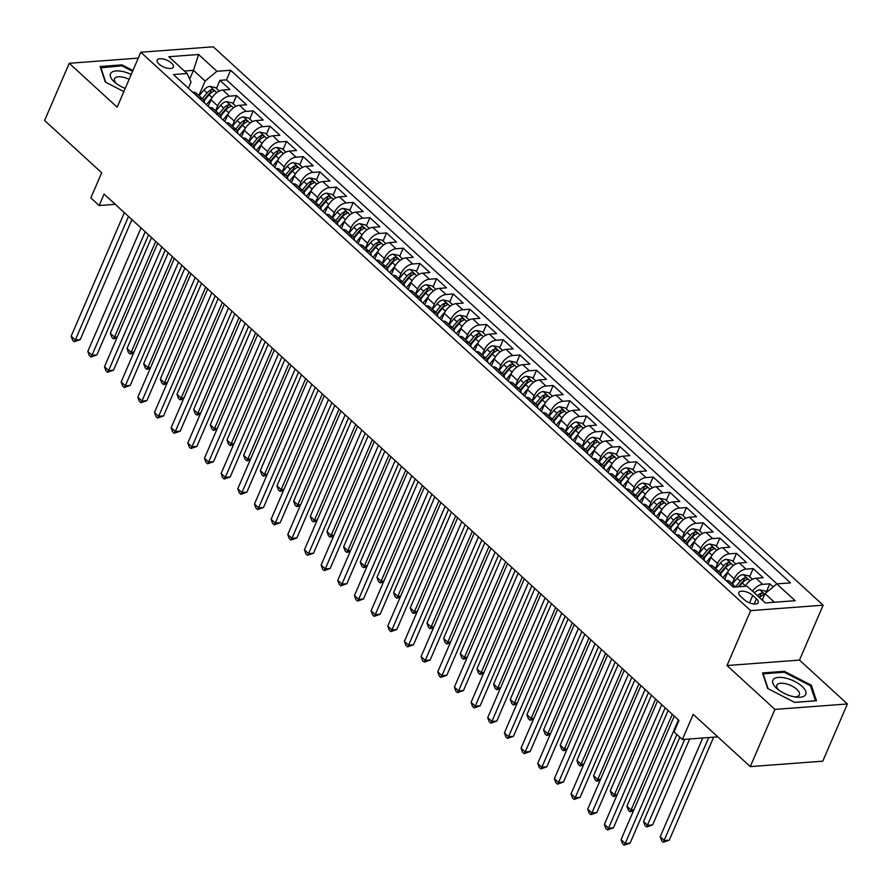 <?xml version="1.0" encoding="UTF-8"?>
<svg xmlns="http://www.w3.org/2000/svg" width="892" height="892" viewBox="0 0 892 892"><rect width="100%" height="100%" fill="white"/><g stroke="black" fill="none" stroke-linecap="round" stroke-linejoin="round"><path stroke-width="1.34" d="M159.021 64.068A8.809 3.758 23.3 0 0 167.417 68.216A8.809 3.758 23.3 0 0 173.382 67.09A8.809 3.758 23.3 0 0 171.554 63.131A8.809 3.758 23.3 0 0 163.158 58.995A8.809 3.758 23.3 0 0 157.193 60.121A8.809 3.758 23.3 0 0 159.021 64.068M823.149 605.189L213.266 46.808L140.791 52.238L750.663 610.619L823.149 605.189L799.488 660.102L727.013 665.532L774.925 709.396L847.4 703.966L799.488 660.102M847.4 703.966L822.77 761.177L750.284 766.607L693.218 714.347L682.38 739.524L717.804 736.859M138.26 58.114L69.23 63.287L44.6 120.487L101.677 172.747L90.828 197.912L99.168 205.539L115.269 204.335M774.925 709.396L750.284 766.607M773.174 586.903L769.807 583.825L766.306 591.953M745.088 586.278A11.016 6.3 -47.5 0 1 755.992 578.261L763.151 577.726L753.149 568.572L749.648 576.7M724.728 579.309L727.56 572.742A11.016 6.3 132.5 0 1 739.334 563.008L746.481 562.473L736.48 553.319L732.99 561.436M708.07 564.045L710.891 557.489A11.016 6.3 132.5 0 1 722.665 547.744L729.823 547.209L719.822 538.054L716.321 546.183M691.4 548.792L694.232 542.236A11.016 6.3 132.5 0 1 706.007 532.491L713.154 531.955L703.152 522.801L699.663 530.93M674.742 533.539L677.563 526.971A11.016 6.3 132.5 0 1 689.338 517.237L696.496 516.702L686.494 507.548L682.993 515.665M658.073 518.285L660.905 511.718A11.016 6.3 132.5 0 1 672.679 501.973L679.827 501.438L669.836 492.284L666.335 500.412M641.415 503.021L644.236 496.465A11.016 6.3 132.5 0 1 656.021 486.72L663.169 486.185L653.167 477.03L649.666 485.159M624.746 487.768L627.578 481.201A11.016 6.3 132.5 0 1 639.352 471.467L646.499 470.931L636.509 461.777L633.008 469.894M608.088 472.515L610.909 465.947A11.016 6.3 132.5 0 1 622.694 456.213L629.841 455.667L619.84 446.524L616.339 454.641M591.418 457.25L594.25 450.694A11.016 6.3 132.5 0 1 606.025 440.949L613.172 440.414L603.182 431.26L599.68 439.388M574.76 441.997L577.581 435.43A11.016 6.3 132.5 0 1 589.367 425.696L596.514 425.161L586.512 416.007L583.011 424.135M558.091 426.744L560.923 420.177A11.016 6.3 132.5 0 1 572.697 410.443L579.845 409.907L569.854 400.753L566.353 408.87M541.433 411.48L544.265 404.923A11.016 6.3 132.5 0 1 556.039 395.178L563.187 394.643L553.185 385.489L549.684 393.617M524.775 396.226L527.596 389.67A11.016 6.3 132.5 0 1 539.37 379.925L546.528 379.39L536.527 370.236L533.026 378.364M508.106 380.973L510.938 374.406A11.016 6.3 132.5 0 1 522.712 364.672L529.859 364.137L519.858 354.983L516.368 363.1M491.447 365.72L494.268 359.153A11.016 6.3 132.5 0 1 506.043 349.408L513.201 348.872L503.2 339.718L499.698 347.847M474.778 350.456L477.61 343.899A11.016 6.3 132.5 0 1 489.385 334.154L496.532 333.619L486.53 324.465L483.04 332.593M458.12 335.202L460.941 328.635A11.016 6.3 132.5 0 1 472.715 318.901L479.874 318.366L469.872 309.212L466.371 317.329M441.451 319.949L444.283 313.382A11.016 6.3 132.5 0 1 456.057 303.648L463.204 303.102L453.214 293.959L449.713 302.076M424.793 304.685L427.614 298.129A11.016 6.3 132.5 0 1 439.399 288.384L446.546 287.848L436.545 278.694L433.044 286.823M408.123 289.432L410.956 282.864A11.016 6.3 132.5 0 1 422.73 273.13L429.877 272.595L419.887 263.441L416.386 271.569M391.465 274.178L394.286 267.611A11.016 6.3 132.5 0 1 406.072 257.877L413.219 257.342L403.217 248.188L399.716 256.305M374.796 258.914L377.628 252.358A11.016 6.3 132.5 0 1 389.403 242.613L396.55 242.078L386.559 232.924L383.058 241.052M358.138 243.661L360.959 237.105A11.016 6.3 132.5 0 1 372.745 227.36L379.892 226.824L369.89 217.67L366.389 225.799M341.469 228.408L344.301 221.84A11.016 6.3 132.5 0 1 356.075 212.106L363.222 211.571L353.232 202.417L349.731 210.534M324.811 213.155L327.643 206.587A11.016 6.3 132.5 0 1 339.417 196.842L346.564 196.307L336.563 187.153L333.073 195.281M308.153 197.89L310.973 191.334A11.016 6.3 132.5 0 1 322.748 181.589L329.906 181.054L319.905 171.9L316.404 180.028M291.483 182.637L294.315 176.07A11.016 6.3 132.5 0 1 306.09 166.336L313.237 165.8L303.235 156.646L299.745 164.764M274.825 167.384L277.646 160.816A11.016 6.3 132.5 0 1 289.421 151.083L296.579 150.547L286.577 141.393L283.076 149.51M258.156 152.119L260.988 145.563A11.016 6.3 132.5 0 1 272.762 135.818L279.91 135.283L269.908 126.129L266.418 134.257M241.498 136.866L244.319 130.299A11.016 6.3 132.5 0 1 256.093 120.565L263.251 120.03L253.25 110.876L249.749 119.004M224.829 121.613L227.661 115.046A11.016 6.3 132.5 0 1 239.435 105.312L246.582 104.777L236.592 95.622L233.091 103.74M682.38 739.524L674.04 731.886L678.968 720.446L104.085 194.099L99.168 205.539M756.405 598.8L752.736 595.443A8.541 3.635 23.3 0 0 744.608 591.429A8.541 3.635 23.3 0 0 738.832 592.522A8.541 3.635 23.3 0 0 740.594 596.358L744.263 599.714A8.541 3.635 23.3 0 0 752.402 603.728A8.541 3.635 23.3 0 0 758.178 602.635A8.541 3.635 23.3 0 0 756.405 598.8L754.175 603.984M188.379 88.241L191.033 82.086L187.142 73.523L173.427 74.549L733.313 587.17L747.028 586.133L765.358 602.925L795.129 600.684L776.798 583.903L790.513 582.877L230.627 70.256L216.912 71.282L205.138 81.027L193.475 70.345L184.421 71.026M187.142 73.523L168.811 56.731L198.582 54.501L216.912 71.282M215.563 110.764L217.659 105.892A11.016 6.3 -47.5 0 1 229.434 96.158L236.592 95.622M208.17 106.349L210.991 99.793L217.659 105.892M232.221 126.017L234.328 121.145A11.016 6.3 -47.5 0 1 246.103 111.411L253.25 110.876M248.89 141.282L250.986 136.409A11.016 6.3 -47.5 0 1 262.761 126.664L269.908 126.129M265.548 156.535L267.645 151.662A11.016 6.3 -47.5 0 1 279.43 141.928L286.577 141.393M282.218 171.788L284.314 166.915A11.016 6.3 -47.5 0 1 296.088 157.182L303.235 156.646M298.876 187.052L300.972 182.18A11.016 6.3 -47.5 0 1 312.757 172.435L319.905 171.9M315.545 202.306L317.641 197.433A11.016 6.3 -47.5 0 1 329.416 187.688L336.563 187.153M332.203 217.559L334.299 212.686A11.016 6.3 -47.5 0 1 346.085 202.952L353.232 202.417M348.872 232.823L350.969 227.951A11.016 6.3 -47.5 0 1 362.743 218.205L369.89 217.67M365.53 248.076L367.627 243.204A11.016 6.3 -47.5 0 1 379.401 233.459L386.559 232.924M382.189 263.33L384.296 258.457A11.016 6.3 -47.5 0 1 396.07 248.723L403.217 248.188M398.858 278.583L400.954 273.71A11.016 6.3 -47.5 0 1 412.728 263.976L419.887 263.441M415.516 293.847L417.623 288.975A11.016 6.3 -47.5 0 1 429.398 279.229L436.545 278.694M432.185 309.1L434.281 304.228A11.016 6.3 -47.5 0 1 446.056 294.494L453.214 293.959M448.843 324.353L450.951 319.481A11.016 6.3 -47.5 0 1 462.725 309.747L469.872 309.212M465.512 339.618L467.609 334.745A11.016 6.3 -47.5 0 1 479.383 325L486.53 324.465M482.171 354.871L484.267 349.998A11.016 6.3 -47.5 0 1 496.052 340.253L503.2 339.718M498.84 370.124L500.936 365.252A11.016 6.3 -47.5 0 1 512.71 355.518L519.858 354.983M515.498 385.389L517.594 380.516A11.016 6.3 -47.5 0 1 529.38 370.771L536.527 370.236M532.167 400.642L534.263 395.769A11.016 6.3 -47.5 0 1 546.038 386.024L553.185 385.489M548.825 415.895L550.922 411.022A11.016 6.3 -47.5 0 1 562.707 401.288L569.854 400.753M565.495 431.148L567.591 426.276A11.016 6.3 -47.5 0 1 579.365 416.542L586.512 416.007M582.153 446.413L584.249 441.54A11.016 6.3 -47.5 0 1 596.023 431.795L603.182 431.26M598.811 461.666L600.918 456.793A11.016 6.3 -47.5 0 1 612.692 447.059L619.84 446.524M615.48 476.919L617.576 472.046A11.016 6.3 -47.5 0 1 629.351 462.312L636.509 461.777M632.138 492.183L634.245 487.311A11.016 6.3 -47.5 0 1 646.02 477.566L653.167 477.03M648.807 507.437L650.904 502.564A11.016 6.3 -47.5 0 1 662.678 492.819L669.836 492.284M665.465 522.69L667.573 517.817A11.016 6.3 -47.5 0 1 679.347 508.083L686.494 507.548M682.135 537.954L684.231 533.082A11.016 6.3 -47.5 0 1 696.005 523.336L703.152 522.801M698.793 553.207L700.889 548.335A11.016 6.3 -47.5 0 1 712.675 538.59L719.822 538.054M715.462 568.46L717.558 563.588A11.016 6.3 -47.5 0 1 729.333 553.854L736.48 553.319M732.12 583.714L734.216 578.841A11.016 6.3 -47.5 0 1 746.002 569.107L753.149 568.572M752.536 591.184A11.016 6.3 -47.5 0 1 762.66 584.36L769.807 583.825M776.977 583.892L226.49 79.867L219.923 80.358L216.421 88.486M210.991 99.793A11.016 6.3 132.5 0 1 222.777 90.047L229.924 89.512L219.923 80.358M726.032 580.502L726.222 580.491A11.016 6.3 -47.5 0 1 729.723 581.517L735.688 586.992M732.7 586.613L732.889 586.59A11.016 6.3 -47.5 0 1 735.454 587.003M716.042 571.348L716.22 571.337A11.016 6.3 -47.5 0 1 719.721 572.363A11.016 6.3 -47.5 0 1 721.048 575.942M719.721 572.363L713.054 566.264A11.016 6.3 132.5 0 0 709.553 565.238L709.374 565.249M699.373 556.095L699.562 556.084A11.016 6.3 -47.5 0 1 703.052 557.11A11.016 6.3 -47.5 0 1 704.39 560.689M703.052 557.11L696.396 551.011A11.016 6.3 132.5 0 0 692.894 549.974L692.716 549.996M682.714 540.842L682.893 540.82A11.016 6.3 -47.5 0 1 686.394 541.857A11.016 6.3 -47.5 0 1 687.721 545.425M686.394 541.857L679.726 535.746A11.016 6.3 132.5 0 0 676.236 534.721L676.047 534.732M666.045 525.578L666.235 525.566A11.016 6.3 -47.5 0 1 669.736 526.592A11.016 6.3 -47.5 0 1 671.063 530.171M669.736 526.592L663.068 520.493A11.016 6.3 132.5 0 0 659.567 519.467L659.389 519.478M649.387 510.324L649.566 510.313A11.016 6.3 -47.5 0 1 653.067 511.339A11.016 6.3 -47.5 0 1 654.394 514.918M653.067 511.339L646.399 505.24A11.016 6.3 132.5 0 0 642.909 504.203L642.719 504.225M632.718 495.071L632.907 495.06A11.016 6.3 -47.5 0 1 636.409 496.086A11.016 6.3 -47.5 0 1 637.735 499.654M636.409 496.086L629.741 489.976A11.016 6.3 132.5 0 0 626.24 488.95L626.061 488.961M616.06 479.807L616.249 479.796A11.016 6.3 -47.5 0 1 619.739 480.821A11.016 6.3 -47.5 0 1 621.077 484.401M619.739 480.821L613.072 474.722A11.016 6.3 132.5 0 0 609.582 473.697L609.392 473.708M599.402 464.554L599.58 464.542A11.016 6.3 -47.5 0 1 603.081 465.568A11.016 6.3 -47.5 0 1 604.408 469.147M603.081 465.568L596.413 459.469A11.016 6.3 132.5 0 0 592.912 458.443L592.734 458.455M582.732 449.3L582.922 449.289A11.016 6.3 -47.5 0 1 586.412 450.315A11.016 6.3 -47.5 0 1 587.75 453.883M586.412 450.315L579.744 444.205A11.016 6.3 132.5 0 0 576.254 443.179L576.065 443.201M566.074 434.047L566.253 434.025A11.016 6.3 -47.5 0 1 569.754 435.051A11.016 6.3 -47.5 0 1 571.081 438.63M569.754 435.051L563.086 428.952A11.016 6.3 132.5 0 0 559.585 427.926L559.407 427.937M549.405 418.783L549.595 418.772A11.016 6.3 -47.5 0 1 553.085 419.798A11.016 6.3 -47.5 0 1 554.423 423.377M553.085 419.798L546.428 413.698A11.016 6.3 132.5 0 0 542.927 412.673L542.737 412.684M532.747 403.53L532.925 403.518A11.016 6.3 -47.5 0 1 536.427 404.544A11.016 6.3 -47.5 0 1 537.753 408.123M536.427 404.544L529.759 398.445A11.016 6.3 132.5 0 0 526.258 397.408L526.079 397.431M516.078 388.276L516.267 388.254A11.016 6.3 -47.5 0 1 519.757 389.291A11.016 6.3 -47.5 0 1 521.095 392.859M519.757 389.291L513.101 383.181A11.016 6.3 132.5 0 0 509.6 382.155L509.41 382.166M499.42 373.012L499.598 373.001A11.016 6.3 -47.5 0 1 503.099 374.027A11.016 6.3 -47.5 0 1 504.426 377.606M503.099 374.027L496.431 367.928A11.016 6.3 132.5 0 0 492.942 366.902L492.752 366.913M482.75 357.759L482.94 357.748A11.016 6.3 -47.5 0 1 486.43 358.774A11.016 6.3 -47.5 0 1 487.768 362.353M486.43 358.774L479.773 352.675A11.016 6.3 132.5 0 0 476.272 351.638L476.094 351.66M466.092 342.506L466.271 342.495A11.016 6.3 -47.5 0 1 469.772 343.52A11.016 6.3 -47.5 0 1 471.099 347.088M469.772 343.52L463.104 337.41A11.016 6.3 132.5 0 0 459.614 336.384L459.425 336.395M449.423 327.241L449.613 327.23A11.016 6.3 -47.5 0 1 453.114 328.256A11.016 6.3 -47.5 0 1 454.441 331.835M453.114 328.256L446.446 322.157A11.016 6.3 132.5 0 0 442.945 321.131L442.767 321.142M432.765 311.988L432.943 311.977A11.016 6.3 -47.5 0 1 436.444 313.003A11.016 6.3 -47.5 0 1 437.782 316.582M436.444 313.003L429.777 306.904A11.016 6.3 132.5 0 0 426.287 305.878L426.097 305.889M416.107 296.735L416.285 296.724A11.016 6.3 -47.5 0 1 419.786 297.75A11.016 6.3 -47.5 0 1 421.113 301.318M419.786 297.75L413.119 291.639A11.016 6.3 132.5 0 0 409.618 290.614L409.439 290.636M399.438 281.482L399.627 281.459A11.016 6.3 -47.5 0 1 403.117 282.485A11.016 6.3 -47.5 0 1 404.455 286.064M403.117 282.485L396.449 276.386A11.016 6.3 132.5 0 0 392.959 275.36L392.77 275.372M382.779 266.217L382.958 266.206A11.016 6.3 -47.5 0 1 386.459 267.232A11.016 6.3 -47.5 0 1 387.786 270.811M386.459 267.232L379.791 261.133A11.016 6.3 132.5 0 0 376.29 260.107L376.112 260.118M366.11 250.964L366.3 250.953A11.016 6.3 -47.5 0 1 369.79 251.979A11.016 6.3 -47.5 0 1 371.128 255.558M369.79 251.979L363.122 245.88A11.016 6.3 132.5 0 0 359.632 244.843L359.443 244.865M349.452 235.711L349.631 235.689A11.016 6.3 -47.5 0 1 353.132 236.726A11.016 6.3 -47.5 0 1 354.458 240.294M353.132 236.726L346.464 230.615A11.016 6.3 132.5 0 0 342.963 229.59L342.784 229.601M332.783 220.447L332.972 220.435A11.016 6.3 -47.5 0 1 336.462 221.461A11.016 6.3 -47.5 0 1 337.8 225.04M336.462 221.461L329.806 215.362A11.016 6.3 132.5 0 0 326.305 214.336L326.115 214.348M316.125 205.193L316.303 205.182A11.016 6.3 -47.5 0 1 319.804 206.208A11.016 6.3 -47.5 0 1 321.131 209.787M319.804 206.208L313.137 200.109A11.016 6.3 132.5 0 0 309.635 199.072L309.457 199.094M299.456 189.94L299.645 189.929A11.016 6.3 -47.5 0 1 303.135 190.955A11.016 6.3 -47.5 0 1 304.473 194.523M303.135 190.955L296.478 184.845A11.016 6.3 132.5 0 0 292.977 183.819L292.799 183.83M282.797 174.676L282.976 174.665A11.016 6.3 -47.5 0 1 286.477 175.691A11.016 6.3 -47.5 0 1 287.804 179.27M286.477 175.691L279.809 169.591A11.016 6.3 132.5 0 0 276.319 168.566L276.13 168.577M266.128 159.423L266.318 159.412A11.016 6.3 -47.5 0 1 269.819 160.437A11.016 6.3 -47.5 0 1 271.146 164.016M269.819 160.437L263.151 154.338A11.016 6.3 132.5 0 0 259.65 153.312L259.472 153.324M249.47 144.169L249.649 144.158A11.016 6.3 -47.5 0 1 253.15 145.184A11.016 6.3 -47.5 0 1 254.476 148.752M253.15 145.184L246.482 139.074A11.016 6.3 132.5 0 0 242.992 138.048L242.802 138.07M232.801 128.916L232.99 128.894A11.016 6.3 -47.5 0 1 236.492 129.92A11.016 6.3 -47.5 0 1 237.818 133.499M236.492 129.92L229.824 123.821A11.016 6.3 132.5 0 0 226.323 122.795L226.144 122.806M216.143 113.652L216.321 113.641A11.016 6.3 -47.5 0 1 219.822 114.667A11.016 6.3 -47.5 0 1 221.16 118.246M219.822 114.667L213.155 108.568A11.016 6.3 132.5 0 0 209.665 107.542L209.475 107.553M199.485 98.399L199.663 98.388A11.016 6.3 -47.5 0 1 203.164 99.413A11.016 6.3 -47.5 0 1 204.491 102.993M203.164 99.413L196.496 93.314A11.016 6.3 132.5 0 0 192.995 92.277L192.817 92.3M774.412 602.245L765.024 593.648L776.798 583.903M762.247 600.082L765.024 593.648M727.013 665.532L750.663 610.619M69.23 63.287L117.142 107.151L140.791 52.238M189.684 79.132L193.475 70.345L198.582 54.501M198.894 95.511L205.138 81.027M226.49 79.867L230.627 70.256M811.33 685.212L784.336 671.308L762.504 672.947L767.678 688.49L794.672 702.394L816.492 700.755L811.33 685.212L810.739 686.584M132.919 70.501L121.97 64.86L100.138 66.499L105.312 82.042L123.843 91.586M783.912 672.278L784.336 671.308M121.557 65.83L121.97 64.86M678.411 719.944L625.214 843.475L621.044 839.662L674.252 716.12M676.883 734.495L630.109 843.107L625.214 843.475L624.144 845.192L622.482 843.676L621.044 839.662M630.109 843.107L624.144 845.192M766.674 592.277L765.347 591.062L759.761 589.835A7.303 4.17 132.5 0 0 754.364 592.857M702.74 737.996L660.225 836.729L664.384 840.543L669.279 840.175L713.645 737.171M759.527 597.595A7.303 4.17 -47.5 0 1 763.34 594.953C764.344 593.86 763.675 593.247 761.333 593.124A7.303 4.17 132.5 0 0 757.531 595.756M763.34 594.953L763.942 594.485M759.047 597.149A3.713 2.13 -47.5 0 1 759.917 596.413L761.333 593.124M669.279 840.175L663.325 842.26L708.75 737.539M663.325 842.26L661.663 840.732L660.225 836.729M776.575 688.267A17.896 7.627 23.3 0 0 777.333 688.936A17.896 7.627 23.3 0 0 796.344 697.12A17.896 7.627 23.3 0 0 802.031 686.349A17.896 7.627 23.3 0 0 778.471 677.396A17.896 7.627 23.3 0 0 776.575 688.267M794.438 696.83A12.254 5.229 23.3 0 0 799.388 694.868A12.254 5.229 23.3 0 0 796.857 689.36A12.254 5.229 23.3 0 0 785.172 683.606A12.254 5.229 23.3 0 0 776.876 685.168A12.254 5.229 23.3 0 0 778.861 690.129M768.09 688.702L763.151 673.839L784.291 672.256L810.449 685.725L815.455 700.778L794.582 702.35M131.236 74.426A17.896 7.627 23.3 0 0 123.921 71.795A17.896 7.627 23.3 0 0 111.009 72.954A17.896 7.627 23.3 0 0 114.979 82.488A17.896 7.627 23.3 0 0 125.215 88.397M129.106 79.355A12.254 5.229 23.3 0 0 123.709 77.359A12.254 5.229 23.3 0 0 114.522 78.719A12.254 5.229 23.3 0 0 116.495 83.681M100.584 67.848L121.936 65.807L132.585 71.293M105.724 82.254L100.785 67.391M661.752 704.68L608.545 828.222L604.386 824.409L657.582 700.867M665.153 707.791L613.44 827.854L608.545 828.222L607.485 829.939L605.824 828.412L604.386 824.409M613.44 827.854L607.485 829.939M645.083 689.427L591.887 812.969L587.716 809.144L640.924 685.613M648.484 692.538L596.781 812.601L591.887 812.969L590.827 814.686L589.155 813.158L587.716 809.144M596.781 812.601L590.827 814.686M628.425 674.174L575.217 797.704L571.058 793.891L624.255 670.36M631.826 677.284L580.112 797.337L575.217 797.704L574.158 799.433L572.497 797.905L571.058 793.891M580.112 797.337L574.158 799.433M611.756 658.909L558.559 782.451L554.389 778.638L607.597 655.096M615.157 662.02L563.454 782.083L558.559 782.451L557.5 784.168L555.827 782.641L554.389 778.638M563.454 782.083L557.5 784.168M752.48 579.287L748.678 575.808L743.092 574.582A7.303 4.17 132.5 0 0 737.115 578.261L732.377 583.948M679.849 737.205L643.556 821.476L647.726 825.29L652.621 824.922L689.639 738.977M739.167 586.724L742.289 582.989A7.303 4.17 -47.5 0 1 746.671 579.7C747.674 578.607 747.005 577.994 744.675 577.871A7.303 4.17 132.5 0 0 740.282 581.16L735.543 586.847M738.253 586.791L741.988 582.32A3.713 2.13 -47.5 0 1 743.259 581.16L744.675 577.871M746.671 579.7L747.273 579.231M652.621 824.922L646.667 827.007L684.733 739.345M646.667 827.007L644.994 825.479L643.556 821.476M735.811 564.034L732.02 560.555L726.434 559.317A7.303 4.17 132.5 0 0 720.457 562.997L715.707 568.695M728.363 571.136L722.921 577.659M725.274 578.049L724.438 579.042M720.647 573.69L725.62 567.736A7.303 4.17 -47.5 0 1 730.013 564.446C731.016 563.343 730.347 562.74 728.006 562.618A7.303 4.17 132.5 0 0 723.624 565.896L718.874 571.594M720.312 573.065L725.319 567.067A3.713 2.13 -47.5 0 1 726.59 565.907L728.006 562.618M730.013 564.446L730.615 563.978M668.108 710.511L626.898 806.212L631.057 810.025L672.278 714.325M633.443 810.884L629.997 811.753L628.336 810.226L626.898 806.212M629.997 811.753L631.057 810.025L633.9 809.813M719.153 548.77L715.351 545.302L709.764 544.064A7.303 4.17 132.5 0 0 703.788 547.744L699.049 553.43M711.704 555.883L706.263 562.395M708.605 562.796L707.78 563.789M703.989 558.437L708.962 552.471A7.303 4.17 -47.5 0 1 713.344 549.182C714.347 548.089 713.678 547.476 711.348 547.353A7.303 4.17 132.5 0 0 706.955 550.643L702.216 556.329M703.654 557.812L708.661 551.813A3.713 2.13 -47.5 0 1 709.932 550.654L711.348 547.353M713.344 549.182L713.957 548.714M651.45 695.247L610.228 790.959L614.398 794.772L655.62 699.06M616.773 795.631L613.339 796.489L611.667 794.962L610.228 790.959M613.339 796.489L614.398 794.772L617.231 794.56M702.483 533.516L698.692 530.038L693.106 528.811A7.303 4.17 132.5 0 0 687.13 532.491L682.38 538.177M695.035 540.63L689.594 547.142M691.947 547.532L691.11 548.535M687.319 543.183L692.292 537.218A7.303 4.17 -47.5 0 1 696.685 533.929C697.689 532.836 697.02 532.223 694.678 532.1A7.303 4.17 132.5 0 0 690.297 535.39L685.547 541.076M686.985 542.559L691.991 536.549A3.713 2.13 -47.5 0 1 693.262 535.39L694.678 532.1M696.685 533.929L697.288 533.461M634.792 679.994L593.57 775.706L597.729 779.519L638.951 683.807M600.115 780.366L596.67 781.236L595.009 779.708L593.57 775.706M596.67 781.236L597.729 779.519L600.572 779.307M595.098 643.656L541.89 767.198L537.731 763.385L590.928 639.843M598.499 646.767L546.796 766.83L541.89 767.198L540.831 768.915L539.169 767.388L537.731 763.385M546.796 766.83L540.831 768.915M685.825 518.263L682.023 514.784L676.448 513.558A7.303 4.17 132.5 0 0 670.461 517.237L665.722 522.924M678.377 525.366L672.936 531.888M675.277 532.279L674.452 533.271M670.661 527.919L675.634 521.965A7.303 4.17 -47.5 0 1 680.016 518.676C681.02 517.572 680.362 516.97 678.02 516.847A7.303 4.17 132.5 0 0 673.627 520.125L668.889 525.823M670.327 527.295L675.333 521.296A3.713 2.13 -47.5 0 1 676.604 520.136L678.02 516.847M680.016 518.676L680.629 518.207M618.123 664.741L576.901 760.441L581.071 764.254L622.293 668.554M583.446 765.113L580.012 765.983L578.339 764.455L576.901 760.441M580.012 765.983L581.071 764.254L583.914 764.043M578.44 628.403L525.232 751.934L521.062 748.12L574.27 624.59M581.829 631.514L530.127 751.566L525.232 751.934L524.173 753.662L522.5 752.134L521.062 748.12M530.127 751.566L524.173 753.662M669.156 502.999L665.365 499.531L659.779 498.293A7.303 4.17 132.5 0 0 653.803 501.973L649.053 507.671M661.708 510.113L656.278 516.635M658.619 517.025L657.783 518.018M653.992 512.666L658.965 506.701A7.303 4.17 -47.5 0 1 663.358 503.423C664.362 502.319 663.693 501.705 661.351 501.583A7.303 4.17 132.5 0 0 656.969 504.872L652.219 510.57M653.658 512.041L658.664 506.043A3.713 2.13 -47.5 0 1 659.935 504.883L661.351 501.583M663.358 503.423L663.96 502.954M601.464 649.476L560.243 745.188L564.413 749.001L605.623 653.29M566.788 749.86L563.343 750.718L561.681 749.202L560.243 745.188M563.343 750.718L564.413 749.001L567.245 748.789M561.77 613.139L508.563 736.681L504.404 732.867L557.6 609.325M565.171 616.261L513.469 736.313L508.563 736.681L507.503 738.398L505.842 736.881L504.404 732.867M513.469 736.313L507.503 738.398M652.498 487.746L648.696 484.267L643.121 483.04A7.303 4.17 132.5 0 0 637.144 486.72L632.395 492.406M645.05 494.859L639.609 501.371M641.95 501.761L641.125 502.765M637.334 497.413L642.307 491.447A7.303 4.17 -47.5 0 1 646.689 488.158C647.692 487.065 647.034 486.452 644.693 486.33A7.303 4.17 132.5 0 0 640.3 489.619L635.561 495.305M636.999 496.788L642.006 490.778A3.713 2.13 -47.5 0 1 643.277 489.619L644.693 486.33M646.689 488.158L647.302 487.69M584.795 634.223L543.574 729.935L547.744 733.748L588.965 638.036M550.119 734.607L546.684 735.465L545.012 733.938L543.574 729.935M546.684 735.465L547.744 733.748L550.587 733.536M545.112 597.885L491.905 721.427L487.734 717.614L540.942 594.072M548.502 600.996L496.799 721.059L491.905 721.427L490.845 723.144L489.173 721.617L487.734 717.614M496.799 721.059L490.845 723.144M635.84 472.492L632.038 469.014L626.452 467.787A7.303 4.17 132.5 0 0 620.475 471.467L615.725 477.153M628.381 479.595L622.951 486.118M625.292 486.508L624.467 487.5M620.665 482.148L625.638 476.194A7.303 4.17 -47.5 0 1 630.031 472.905C631.034 471.812 630.365 471.199 628.024 471.076A7.303 4.17 132.5 0 0 623.642 474.366L618.892 480.052M620.341 481.524L625.337 475.525A3.713 2.13 -47.5 0 1 626.608 474.366L628.024 471.076M630.031 472.905L630.633 472.437M568.137 618.97L526.916 714.67L531.086 718.495L572.296 622.783M533.461 719.342L530.015 720.212L528.354 718.684L526.916 714.67M530.015 720.212L531.086 718.495L533.918 718.272M528.443 582.632L475.246 706.163L471.076 702.35L524.284 578.819M531.844 585.743L480.141 705.806L475.246 706.163L474.176 707.891L472.515 706.364L471.076 702.35M480.141 705.806L474.176 707.891M619.171 457.228L615.38 453.76L609.793 452.523A7.303 4.17 132.5 0 0 603.817 456.202L599.067 461.9M611.722 464.342L606.281 470.865M608.623 471.255L607.798 472.247M604.007 466.895L608.98 460.93A7.303 4.17 -47.5 0 1 613.361 457.652C614.365 456.548 613.707 455.946 611.366 455.812A7.303 4.17 132.5 0 0 606.984 459.101L602.234 464.799M603.672 466.271L608.678 460.272A3.713 2.13 -47.5 0 1 609.95 459.112L611.366 455.812M613.361 457.652L613.975 457.183M551.468 603.717L510.257 699.417L514.416 703.231L555.638 607.53M516.791 704.089L513.357 704.959L511.685 703.431L510.257 699.417M513.357 704.959L514.416 703.231L517.26 703.019M511.785 567.379L458.577 690.91L454.407 687.096L507.615 563.554M515.186 570.49L463.472 690.542L458.577 690.91L457.518 692.627L455.845 691.11L454.407 687.096M463.472 690.542L457.518 692.627M602.513 441.975L598.71 438.496L593.124 437.27A7.303 4.17 132.5 0 0 587.148 440.949L582.398 446.636M595.053 449.089L589.623 455.6M591.965 456.002L591.14 456.994M587.337 451.642L592.31 445.677A7.303 4.17 -47.5 0 1 596.703 442.387C597.707 441.295 597.038 440.681 594.708 440.559A7.303 4.17 132.5 0 0 590.314 443.848L585.565 449.535M587.014 451.017L592.02 445.019A3.713 2.13 -47.5 0 1 593.28 443.848L594.708 440.559M596.703 442.387L597.306 441.919M534.81 588.452L493.588 684.164L497.758 687.977L538.969 592.266M500.133 688.836L496.688 689.694L495.027 688.167L493.588 684.164M496.688 689.694L497.758 687.977L500.59 687.765M495.116 552.115L441.919 675.657L437.749 671.843L490.957 548.301M498.517 555.225L446.814 675.289L441.919 675.657L440.849 677.374L439.187 675.846L437.749 671.843M446.814 675.289L440.849 677.374M585.843 426.722L582.052 423.243L576.466 422.016A7.303 4.17 132.5 0 0 570.49 425.696L565.74 431.382M578.395 433.824L572.954 440.347M575.307 440.737L574.47 441.73M570.679 436.389L575.652 430.423A7.303 4.17 -47.5 0 1 580.034 427.134C581.049 426.042 580.38 425.428 578.038 425.306A7.303 4.17 132.5 0 0 573.656 428.595L568.906 434.281M570.345 435.753L575.351 429.754A3.713 2.13 -47.5 0 1 576.622 428.595L578.038 425.306M580.034 427.134L580.647 426.666M518.14 573.199L476.93 668.911L481.089 672.724L522.311 577.013M483.475 673.572L480.03 674.441L478.368 672.914L476.93 668.911M480.03 674.441L481.089 672.724L483.932 672.512M478.458 536.861L425.25 660.403L421.091 656.579L474.288 533.048M481.858 539.972L430.145 660.035L425.25 660.403L424.191 662.12L422.518 660.593L421.091 656.579M430.145 660.035L424.191 662.12M569.185 411.468L565.383 407.99L559.797 406.752A7.303 4.17 132.5 0 0 553.821 410.432L549.082 416.129M561.726 418.571L556.296 425.094M558.637 425.484L557.812 426.476M554.021 421.124L558.983 415.17A7.303 4.17 -47.5 0 1 563.376 411.881C564.38 410.777 563.711 410.175 561.38 410.052A7.303 4.17 132.5 0 0 556.987 413.33L552.237 419.028M553.687 420.5L558.693 414.501A3.713 2.13 -47.5 0 1 559.953 413.342L561.38 410.052M563.376 411.881L563.978 411.413M501.482 557.946L460.261 653.646L464.431 657.46L505.641 561.759M466.806 658.318L463.372 659.188L461.699 657.66L460.261 653.646M463.372 659.188L464.431 657.46L467.263 657.248M461.788 521.608L408.592 645.139L404.422 641.326L457.629 517.795M465.189 524.719L413.487 644.771L408.592 645.139L407.521 646.867L405.86 645.34L404.422 641.326M413.487 644.771L407.521 646.867M552.516 396.204L548.725 392.736L543.139 391.499A7.303 4.17 132.5 0 0 537.162 395.178L532.413 400.865M545.068 403.318L539.627 409.829M541.979 410.231L541.143 411.223M537.352 405.871L542.325 399.906A7.303 4.17 -47.5 0 1 546.718 396.617C547.721 395.524 547.052 394.911 544.711 394.788A7.303 4.17 132.5 0 0 540.329 398.077L535.579 403.764M537.017 405.247L542.024 399.248A3.713 2.13 -47.5 0 1 543.295 398.088L544.711 394.788M546.718 396.617L547.32 396.16M484.813 542.682L443.603 638.393L447.762 642.207L488.983 546.495M450.148 643.065L446.702 643.924L445.041 642.396L443.603 638.393M446.702 643.924L447.762 642.207L450.605 641.995M445.13 506.344L391.923 629.886L387.764 626.072L440.96 502.53M448.531 509.455L396.817 629.518L391.923 629.886L390.863 631.603L389.202 630.075L387.764 626.072M396.817 629.518L390.863 631.603M535.858 380.951L532.056 377.472L526.47 376.246A7.303 4.17 132.5 0 0 520.493 379.925L515.754 385.612M528.399 388.065L522.968 394.576M525.31 394.966L524.485 395.97M520.694 390.618L525.667 384.653A7.303 4.17 -47.5 0 1 530.049 381.363C531.052 380.271 530.383 379.657 528.053 379.535A7.303 4.17 132.5 0 0 523.66 382.824L518.921 388.511M520.359 389.994L525.366 383.984A3.713 2.13 -47.5 0 1 526.637 382.824L528.053 379.535M530.049 381.363L530.651 380.895M468.155 527.428L426.933 623.14L431.104 626.953L472.325 531.242M433.479 627.801L430.044 628.67L428.372 627.143L426.933 623.14M430.044 628.67L431.104 626.953L433.936 626.741M428.461 491.091L375.264 614.633L371.094 610.819L424.302 487.277M431.862 494.201L380.159 614.265L375.264 614.633L374.205 616.35L372.533 614.822L371.094 610.819M380.159 614.265L374.205 616.35M519.189 365.698L515.398 362.219L509.811 360.992A7.303 4.17 132.5 0 0 503.835 364.672L499.085 370.358M511.74 372.8L506.299 379.323M508.652 379.713L507.816 380.706M504.025 375.354L508.998 369.399A7.303 4.17 -47.5 0 1 513.391 366.11C514.394 365.006 513.725 364.404 511.384 364.282A7.303 4.17 132.5 0 0 507.002 367.56L502.252 373.257M503.69 374.729L508.696 368.731A3.713 2.13 -47.5 0 1 509.968 367.571L511.384 364.282M513.391 366.11L513.993 365.642M451.486 512.175L410.275 607.876L414.434 611.689L455.656 515.989M416.82 612.548L413.375 613.417L411.714 611.89L410.275 607.876M413.375 613.417L414.434 611.689L417.278 611.477M411.803 475.837L358.595 599.368L354.436 595.555L407.633 472.024M415.204 478.948L363.501 599L358.595 599.368L357.536 601.096L355.875 599.569L354.436 595.555M363.501 599L357.536 601.096M502.53 350.433L498.728 346.966L493.153 345.728A7.303 4.17 132.5 0 0 487.166 349.408L482.427 355.105M495.082 357.547L489.641 364.07M491.983 364.46L491.157 365.452M487.367 360.1L492.339 354.135A7.303 4.17 -47.5 0 1 496.721 350.857C497.725 349.753 497.056 349.14 494.726 349.017A7.303 4.17 132.5 0 0 490.332 352.307L485.594 358.004M487.032 359.476L492.038 353.477A3.713 2.13 -47.5 0 1 493.309 352.318L494.726 349.017M496.721 350.857L497.335 350.389M434.828 496.911L393.606 592.622L397.776 596.436L438.998 500.724M400.151 597.294L396.717 598.153L395.045 596.637L393.606 592.622M396.717 598.153L397.776 596.436L400.608 596.224M395.145 460.573L341.937 584.115L337.767 580.302L390.975 456.76M398.534 463.695L346.832 583.747L341.937 584.115L340.878 585.832L339.205 584.316L337.767 580.302M346.832 583.747L340.878 585.832M485.861 335.18L482.07 331.701L476.484 330.475A7.303 4.17 132.5 0 0 470.508 334.154L465.758 339.841M478.413 342.294L472.983 348.805M475.325 349.196L474.488 350.199M470.697 344.847L475.67 338.882A7.303 4.17 -47.5 0 1 480.063 335.593C481.067 334.5 480.398 333.887 478.056 333.764A7.303 4.17 132.5 0 0 473.674 337.053L468.924 342.74M470.363 344.223L475.369 338.213A3.713 2.13 -47.5 0 1 476.64 337.053L478.056 333.764M480.063 335.593L480.665 335.124M418.17 481.658L376.948 577.369L381.107 581.183L422.329 485.471M383.493 582.041L380.048 582.9L378.386 581.372L376.948 577.369M380.048 582.9L381.107 581.183L383.95 580.971M378.476 445.32L325.268 568.862L321.109 565.049L374.305 441.507M381.876 448.431L330.174 568.494L325.268 568.862L324.209 570.579L322.547 569.051L321.109 565.049M330.174 568.494L324.209 570.579M469.203 319.927L465.401 316.448L459.826 315.222A7.303 4.17 132.5 0 0 453.838 318.901L449.1 324.588M461.755 327.029L456.314 333.552M458.655 333.942L457.83 334.935M454.039 329.583L459.012 323.629A7.303 4.17 -47.5 0 1 463.394 320.339C464.397 319.247 463.74 318.634 461.398 318.511A7.303 4.17 132.5 0 0 457.005 321.8L452.266 327.487M453.705 328.958L458.711 322.96A3.713 2.13 -47.5 0 1 459.982 321.8L461.398 318.511M463.394 320.339L464.007 319.871M401.5 466.404L360.279 562.105L364.449 565.929L405.67 470.218M366.824 566.777L363.39 567.647L361.717 566.119L360.279 562.105M363.39 567.647L364.449 565.929L367.292 565.706M361.817 430.067L308.61 553.597L304.44 549.784L357.647 426.253M365.207 433.178L313.505 553.241L308.61 553.597L307.55 555.326L305.878 553.798L304.44 549.784M313.505 553.241L307.55 555.326M452.534 304.663L448.743 301.195L443.157 299.957A7.303 4.17 132.5 0 0 437.18 303.637L432.43 309.334M445.086 311.776L439.656 318.299M441.997 318.689L441.161 319.682M437.37 314.33L442.343 308.364A7.303 4.17 -47.5 0 1 446.736 305.086C447.739 303.982 447.07 303.38 444.729 303.247A7.303 4.17 132.5 0 0 440.347 306.536L435.597 312.233M437.035 313.705L442.042 307.707A3.713 2.13 -47.5 0 1 443.313 306.547L444.729 303.247M446.736 305.086L447.338 304.618M384.842 451.151L343.621 546.852L347.791 550.665L389.001 454.965M350.166 551.524L346.72 552.393L345.059 550.866L343.621 546.852M346.72 552.393L347.791 550.665L350.623 550.453M345.148 414.813L291.94 538.344L287.782 534.531L340.989 410.989M348.549 417.924L296.846 537.976L291.94 538.344L290.881 540.061L289.22 538.545L287.782 534.531M296.846 537.976L290.881 540.061M435.876 289.409L432.085 285.931L426.499 284.704A7.303 4.17 132.5 0 0 420.522 288.384L415.772 294.07M428.428 296.523L422.986 303.035M425.328 303.436L424.503 304.428M420.712 299.076L425.685 293.111A7.303 4.17 -47.5 0 1 430.067 289.822C431.07 288.729 430.412 288.116 428.071 287.993A7.303 4.17 132.5 0 0 423.678 291.283L418.939 296.969M420.377 298.452L425.384 292.453A3.713 2.13 -47.5 0 1 426.655 291.283L428.071 287.993M430.067 289.822L430.68 289.354M368.173 435.887L326.951 531.599L331.122 535.412L372.343 439.7M333.497 536.27L330.062 537.129L328.39 535.601L326.951 531.599M330.062 537.129L331.122 535.412L333.965 535.2M328.49 399.549L275.282 523.091L271.112 519.278L324.32 395.736M331.88 402.66L280.177 522.723L275.282 523.091L274.223 524.808L272.551 523.281L271.112 519.278M280.177 522.723L274.223 524.808M419.218 274.156L415.416 270.677L409.829 269.451A7.303 4.17 132.5 0 0 403.853 273.13L399.103 278.817M411.758 281.259L406.328 287.782M408.67 288.172L407.845 289.164M404.043 283.823L409.015 277.858A7.303 4.17 -47.5 0 1 413.409 274.569C414.412 273.476 413.743 272.863 411.413 272.74A7.303 4.17 132.5 0 0 407.02 276.029L402.27 281.716M403.719 283.188L408.714 277.189A3.713 2.13 -47.5 0 1 409.986 276.029L411.413 272.74M413.409 274.569L414.011 274.1M351.515 420.634L310.293 516.345L314.463 520.159L355.674 424.447M316.838 521.006L313.393 521.876L311.732 520.348L310.293 516.345M313.393 521.876L314.463 520.159L317.296 519.947M311.821 384.296L258.624 507.838L254.454 504.013L307.662 380.483M315.222 387.407L263.519 507.47L258.624 507.838L257.554 509.555L255.892 508.027L254.454 504.013M263.519 507.47L257.554 509.555M402.548 258.903L398.757 255.424L393.171 254.187A7.303 4.17 132.5 0 0 387.195 257.866L382.445 263.564M395.1 266.006L389.659 272.528M392.001 272.919L391.175 273.911M387.384 268.559L392.357 262.605A7.303 4.17 -47.5 0 1 396.739 259.316C397.754 258.212 397.085 257.61 394.743 257.487A7.303 4.17 132.5 0 0 390.362 260.765L385.612 266.463M387.05 267.935L392.056 261.936A3.713 2.13 -47.5 0 1 393.327 260.776L394.743 257.487M396.739 259.316L397.353 258.847M334.846 405.381L293.635 501.081L297.794 504.894L339.016 409.194M300.169 505.753L296.735 506.623L295.062 505.095L293.635 501.081M296.735 506.623L297.794 504.894L300.637 504.682M295.163 369.043L241.955 492.574L237.785 488.76L290.993 365.229M298.564 372.154L246.85 492.206L241.955 492.574L240.896 494.302L239.223 492.774L237.785 488.76M246.85 492.206L240.896 494.302M385.89 243.639L382.088 240.171L376.502 238.933A7.303 4.17 132.5 0 0 370.526 242.613L365.776 248.299M378.431 250.752L373.001 257.264M375.342 257.665L374.517 258.658M370.715 253.306L375.688 247.34A7.303 4.17 -47.5 0 1 380.081 244.051C381.085 242.959 380.416 242.345 378.085 242.223A7.303 4.17 132.5 0 0 373.692 245.512L368.942 251.198M370.392 252.681L375.398 246.683A3.713 2.13 -47.5 0 1 376.658 245.523L378.085 242.223M380.081 244.051L380.683 243.594M318.188 390.116L276.966 485.828L281.136 489.641L322.347 393.93M283.511 490.5L280.066 491.358L278.404 489.831L276.966 485.828M280.066 491.358L281.136 489.641L283.968 489.429M278.494 353.778L225.297 477.32L221.127 473.507L274.335 349.965M281.894 356.889L230.192 476.952L225.297 477.32L224.226 479.037L222.565 477.51L221.127 473.507M230.192 476.952L224.226 479.037M369.221 228.385L365.43 224.907L359.844 223.68A7.303 4.17 132.5 0 0 353.868 227.36L349.118 233.046M361.773 235.499L356.332 242.011M358.684 242.401L357.848 243.405M354.057 238.053L359.03 232.087A7.303 4.17 -47.5 0 1 363.412 228.798C364.427 227.705 363.758 227.092 361.416 226.969A7.303 4.17 132.5 0 0 357.034 230.259L352.284 235.945M353.723 237.428L358.729 231.418A3.713 2.13 -47.5 0 1 360 230.259L361.416 226.969M363.412 228.798L364.025 228.33M301.518 374.863L260.308 470.575L264.467 474.388L305.688 378.676M266.853 475.235L263.408 476.105L261.746 474.577L260.308 470.575M263.408 476.105L264.467 474.388L267.31 474.176M261.835 338.525L208.628 462.067L204.469 458.254L257.665 334.712M265.236 341.636L213.523 461.699L208.628 462.067L207.568 463.784L205.907 462.257L204.469 458.254M213.523 461.699L207.568 463.784M352.563 213.132L348.761 209.653L343.175 208.427A7.303 4.17 132.5 0 0 337.198 212.106L332.46 217.793M345.104 220.235L339.674 226.758M342.015 227.148L341.19 228.14M337.399 222.788L342.361 216.834A7.303 4.17 -47.5 0 1 346.754 213.545C347.757 212.441 347.088 211.839 344.758 211.716A7.303 4.17 132.5 0 0 340.365 214.994L335.615 220.692M337.065 222.164L342.071 216.165A3.713 2.13 -47.5 0 1 343.331 215.005L344.758 211.716M346.754 213.545L347.356 213.076M284.86 359.61L243.639 455.31L247.809 459.124L289.019 363.423M250.184 459.982L246.75 460.852L245.077 459.324L243.639 455.31M246.75 460.852L247.809 459.124L250.641 458.912M245.166 323.272L191.97 446.803L187.799 442.99L241.007 319.459M248.567 326.383L196.864 446.435L191.97 446.803L190.899 448.531L189.238 447.003L187.799 442.99M196.864 446.435L190.899 448.531M335.894 197.868L332.103 194.4L326.517 193.163A7.303 4.17 132.5 0 0 320.54 196.842L315.79 202.54M328.446 204.982L323.004 211.504M325.357 211.895L324.521 212.887M320.73 207.535L325.703 201.57A7.303 4.17 -47.5 0 1 330.096 198.292C331.099 197.188 330.43 196.575 328.089 196.452A7.303 4.17 132.5 0 0 323.707 199.741L318.957 205.439M320.395 206.911L325.402 200.912A3.713 2.13 -47.5 0 1 326.673 199.752L328.089 196.452M330.096 198.292L330.698 197.823M268.191 344.345L226.981 440.057L231.139 443.87L272.361 348.159M233.526 444.729L230.08 445.587L228.419 444.071L226.981 440.057M230.08 445.587L231.139 443.87L233.983 443.658M228.508 308.008L175.3 431.55L171.141 427.736L224.338 304.194M231.909 311.13L180.195 431.182L175.3 431.55L174.241 433.267L172.58 431.75L171.141 427.736M180.195 431.182L174.241 433.267M319.236 182.615L315.433 179.136L309.847 177.909A7.303 4.17 132.5 0 0 303.871 181.589L299.132 187.275M311.787 189.728L306.346 196.24M308.688 196.63L307.863 197.634M304.072 192.282L309.045 186.316A7.303 4.17 -47.5 0 1 313.427 183.027C314.43 181.935 313.761 181.321 311.431 181.199A7.303 4.17 132.5 0 0 307.038 184.488L302.299 190.174M303.737 191.657L308.743 185.648A3.713 2.13 -47.5 0 1 310.015 184.488L311.431 181.199M313.427 183.027L314.029 182.559M251.533 329.092L210.311 424.804L214.481 428.617L255.703 332.906M216.856 429.476L213.422 430.334L211.75 428.807L210.311 424.804M213.422 430.334L214.481 428.617L217.314 428.405M211.839 292.754L158.642 416.296L154.472 412.483L207.68 288.941M215.24 295.865L163.537 415.928L158.642 416.296L157.583 418.013L155.91 416.486L154.472 412.483M163.537 415.928L157.583 418.013M302.566 167.361L298.775 163.883L293.189 162.656A7.303 4.17 132.5 0 0 287.213 166.336L282.463 172.022M295.118 174.464L289.677 180.987M292.03 181.377L291.193 182.369M287.402 177.017L292.375 171.063A7.303 4.17 -47.5 0 1 296.768 167.774C297.772 166.681 297.103 166.068 294.761 165.945A7.303 4.17 132.5 0 0 290.379 169.235L285.63 174.921M287.068 176.393L292.074 170.394A3.713 2.13 -47.5 0 1 293.345 169.235L294.761 165.945M296.768 167.774L297.37 167.306M234.864 313.839L193.653 409.54L197.812 413.364L239.034 317.652M200.198 414.211L196.753 415.081L195.092 413.553L193.653 409.54M196.753 415.081L197.812 413.364L200.655 413.141M195.181 277.501L141.973 401.032L137.814 397.219L191.011 273.688M198.582 280.612L146.879 400.675L141.973 401.032L140.914 402.76L139.252 401.233L137.814 397.219M146.879 400.675L140.914 402.76M285.908 152.108L282.106 148.63L276.531 147.392A7.303 4.17 132.5 0 0 270.544 151.071L265.805 156.769M278.46 159.211L273.019 165.734M275.36 166.124L274.535 167.116M270.744 161.764L275.717 155.799A7.303 4.17 -47.5 0 1 280.099 152.521C281.103 151.417 280.445 150.815 278.103 150.681A7.303 4.17 132.5 0 0 273.71 153.97L268.971 159.668M270.41 161.14L275.416 155.141A3.713 2.13 -47.5 0 1 276.687 153.981L278.103 150.681M280.099 152.521L280.712 152.053M218.205 298.586L176.984 394.286L181.154 398.1L222.376 302.399M183.529 398.958L180.095 399.828L178.422 398.3L176.984 394.286M180.095 399.828L181.154 398.1L183.986 397.888M178.523 262.248L125.315 385.779L121.145 381.966L174.353 258.424M181.912 265.359L130.21 385.411L125.315 385.779L124.256 387.496L122.583 385.98L121.145 381.966M130.21 385.411L124.256 387.496M269.239 136.844L265.448 133.365L259.862 132.139A7.303 4.17 132.5 0 0 253.885 135.818L249.136 141.505M261.791 143.958L256.361 150.469M258.702 150.871L257.866 151.863M254.075 146.511L259.048 140.546A7.303 4.17 -47.5 0 1 263.441 137.256C264.445 136.164 263.776 135.551 261.434 135.428A7.303 4.17 132.5 0 0 257.052 138.717L252.302 144.404M253.741 145.887L258.747 139.888A3.713 2.13 -47.5 0 1 260.018 138.717L261.434 135.428M263.441 137.256L264.043 136.788M201.547 283.322L160.326 379.033L164.485 382.846L205.706 287.135M166.871 383.705L163.426 384.563L161.764 383.036L160.326 379.033M163.426 384.563L164.485 382.846L167.328 382.635M161.853 246.984L108.646 370.526L104.487 366.712L157.683 243.17M165.254 250.095L113.552 370.158L108.646 370.526L107.586 372.243L105.925 370.715L104.487 366.712M113.552 370.158L107.586 372.243M252.581 121.591L248.779 118.112L243.204 116.885A7.303 4.17 132.5 0 0 237.216 120.565L232.477 126.251M245.133 128.693L239.692 135.216M242.033 135.606L241.208 136.599M237.417 131.258L242.39 125.293A7.303 4.17 -47.5 0 1 246.772 122.003C247.775 120.911 247.117 120.297 244.776 120.175A7.303 4.17 132.5 0 0 240.383 123.464L235.644 129.15M237.082 130.622L242.089 124.624A3.713 2.13 -47.5 0 1 243.36 123.464L244.776 120.175M246.772 122.003L247.385 121.535M184.878 268.068L143.657 363.78L147.827 367.593L189.048 271.882M150.202 368.441L146.767 369.31L145.095 367.783L143.657 363.78M146.767 369.31L147.827 367.593L150.67 367.381M145.195 231.73L91.987 355.272L87.817 351.448L141.025 227.917M148.585 234.841L96.882 354.904L91.987 355.272L90.928 356.99L89.256 355.462L87.817 351.448M96.882 354.904L90.928 356.99M235.912 106.338L232.121 102.859L226.535 101.621A7.303 4.17 132.5 0 0 220.558 105.301L215.808 110.998M228.464 113.44L223.033 119.963M225.375 120.353L224.539 121.345M220.748 115.993L225.721 110.039A7.303 4.17 -47.5 0 1 230.114 106.75C231.117 105.646 230.448 105.044 228.107 104.921A7.303 4.17 132.5 0 0 223.725 108.2L218.975 113.897M220.413 115.369L225.42 109.37A3.713 2.13 -47.5 0 1 226.691 108.211L228.107 104.921M230.114 106.75L230.716 106.282M168.22 252.815L126.999 348.516L131.169 352.329L172.379 256.628M133.544 353.187L130.098 354.057L128.437 352.53L126.999 348.516M130.098 354.057L131.169 352.329L134.001 352.117M128.526 216.477L75.318 340.008L71.159 336.195L124.367 212.664M131.927 219.588L80.224 339.64L75.318 340.008L74.259 341.736L72.598 340.209L71.159 336.195M80.224 339.64L74.259 341.736M219.254 91.073L215.463 87.606L209.876 86.368A7.303 4.17 132.5 0 0 203.9 90.047L199.15 95.734M211.805 98.187L206.364 104.699M208.706 105.1L207.881 106.092M204.09 100.74L209.062 94.775A7.303 4.17 -47.5 0 1 213.444 91.486C214.448 90.393 213.79 89.78 211.449 89.657A7.303 4.17 132.5 0 0 207.055 92.946L202.317 98.633M203.755 100.116L208.761 94.117A3.713 2.13 -47.5 0 1 210.033 92.958L211.449 89.657M213.444 91.486L214.058 91.029M151.551 237.551L110.329 333.262L114.499 337.076L155.721 241.364M116.874 337.934L113.44 338.793L111.768 337.265L110.329 333.262M113.44 338.793L114.499 337.076L117.343 336.864M227.661 115.046L234.328 121.145M244.319 130.299L250.986 136.409M260.988 145.563L267.645 151.662M277.646 160.816L284.314 166.915M294.315 176.07L300.972 182.18M310.973 191.334L317.641 197.433M327.643 206.587L334.299 212.686M344.301 221.84L350.969 227.951M360.959 237.105L367.627 243.204M377.628 252.358L384.296 258.457M394.286 267.611L400.954 273.71M410.956 282.864L417.623 288.975M427.614 298.129L434.281 304.228M444.283 313.382L450.951 319.481M460.941 328.635L467.609 334.745M477.61 343.899L484.267 349.998M494.268 359.153L500.936 365.252M510.938 374.406L517.594 380.516M527.596 389.67L534.263 395.769M544.265 404.923L550.922 411.022M560.923 420.177L567.591 426.276M577.581 435.43L584.249 441.54M594.25 450.694L600.918 456.793M610.909 465.947L617.576 472.046M627.578 481.201L634.245 487.311M644.236 496.465L650.904 502.564M660.905 511.718L667.573 517.817M677.563 526.971L684.231 533.082M694.232 542.236L700.889 548.335M710.891 557.489L717.558 563.588M727.56 572.742L734.216 578.841M755.992 578.261L762.66 584.36M222.777 90.047L229.434 96.158M239.435 105.312L246.103 111.411M256.093 120.565L262.761 126.664M272.762 135.818L279.43 141.928M289.421 151.083L296.088 157.182M306.09 166.336L312.757 172.435M322.748 181.589L329.416 187.688M339.417 196.842L346.085 202.952M356.075 212.106L362.743 218.205M372.745 227.36L379.401 233.459M389.403 242.613L396.07 248.723M406.072 257.877L412.728 263.976M422.73 273.13L429.398 279.229M439.399 288.384L446.056 294.494M456.057 303.648L462.725 309.747M472.715 318.901L479.383 325M489.385 334.154L496.052 340.253M506.043 349.408L512.71 355.518M522.712 364.672L529.38 370.771M539.37 379.925L546.038 386.024M556.039 395.178L562.707 401.288M572.697 410.443L579.365 416.542M589.367 425.696L596.023 431.795M606.025 440.949L612.692 447.059M622.694 456.213L629.351 462.312M639.352 471.467L646.02 477.566M656.021 486.72L662.678 492.819M672.679 501.973L679.347 508.083M689.338 517.237L696.005 523.336M706.007 532.491L712.675 538.59M722.665 547.744L729.333 553.854M739.334 563.008L746.002 569.107M726.222 580.491L732.889 586.59M709.553 565.238L716.22 571.337M692.894 549.974L699.562 556.084M676.236 534.721L682.893 540.82M659.567 519.467L666.235 525.566M642.909 504.203L649.566 510.313M626.24 488.95L632.907 495.06M609.582 473.697L616.249 479.796M592.912 458.443L599.58 464.542M576.254 443.179L582.922 449.289M559.585 427.926L566.253 434.025M542.927 412.673L549.595 418.772M526.258 397.408L532.925 403.518M509.6 382.155L516.267 388.254M492.942 366.902L499.598 373.001M476.272 351.638L482.94 357.748M459.614 336.384L466.271 342.495M442.945 321.131L449.613 327.23M426.287 305.878L432.943 311.977M409.618 290.614L416.285 296.724M392.959 275.36L399.627 281.459M376.29 260.107L382.958 266.206M359.632 244.843L366.3 250.953M342.963 229.59L349.631 235.689M326.305 214.336L332.972 220.435M309.635 199.072L316.303 205.182M292.977 183.819L299.645 189.929M276.319 168.566L282.976 174.665M259.65 153.312L266.318 159.412M242.992 138.048L249.649 144.158M226.323 122.795L232.99 128.894M209.665 107.542L216.321 113.641M192.995 92.277L199.663 98.388M749.548 602.869L752.736 595.443M764.745 594.295L759.895 589.868M750.005 580.803L743.237 574.604M740.282 581.16L737.115 578.261M745.377 585.821L742.289 582.989M733.336 565.55L726.579 559.351M723.624 565.896L720.457 562.997M728.708 570.557L725.62 567.736M716.677 550.286L709.909 544.098M706.955 550.643L703.788 547.744M712.05 555.303L708.962 552.471M700.008 535.033L693.251 528.833M690.297 535.39L687.13 532.491M695.381 540.05L692.292 537.218M683.35 519.78L676.582 513.58M673.627 520.125L670.461 517.237M678.723 524.786L675.634 521.965M666.692 504.526L659.924 498.327M656.969 504.872L653.803 501.973M662.054 509.533L658.965 506.701M650.023 489.262L643.255 483.074M640.3 489.619L637.144 486.72M645.395 494.279L642.307 491.447M633.365 474.009L626.597 467.809M623.642 474.366L620.475 471.467M628.726 479.026L625.638 476.194M616.695 458.756L609.927 452.556M606.984 459.101L603.817 456.202M612.068 463.762L608.98 460.93M600.037 443.491L593.269 437.303M590.314 443.848L587.148 440.949M595.41 448.509L592.31 445.677M583.368 428.238L576.6 422.039M573.656 428.595L570.49 425.696M578.741 433.256L575.652 430.423M566.71 412.985L559.942 406.785M556.987 413.33L553.821 410.432M562.083 417.991L558.983 415.17M550.041 397.72L543.273 391.532M540.329 398.077L537.162 395.178M545.413 402.738L542.325 399.906M533.383 382.467L526.615 376.279M523.66 382.824L520.493 379.925M528.755 387.485L525.667 384.653M516.713 367.214L509.956 361.015M507.002 367.56L503.835 364.672M512.086 372.22L508.998 369.399M500.055 351.961L493.287 345.762M490.332 352.307L487.166 349.408M495.428 356.967L492.339 354.135M483.386 336.697L476.629 330.508M473.674 337.053L470.508 334.154M478.759 341.714L475.67 338.882M466.728 321.443L459.96 315.244M457.005 321.8L453.838 318.901M462.101 326.461L459.012 323.629M450.07 306.19L443.302 299.991M440.347 306.536L437.18 303.637M445.431 311.197L442.343 308.364M433.4 290.926L426.632 284.738M423.678 291.283L420.522 288.384M428.773 295.943L425.685 293.111M416.742 275.673L409.974 269.473M407.02 276.029L403.853 273.13M412.104 280.69L409.015 277.858M400.073 260.419L393.305 254.22M390.362 260.765L387.195 257.866M395.446 265.426L392.357 262.605M383.415 245.155L376.647 238.967M373.692 245.512L370.526 242.613M378.788 250.173L375.688 247.34M366.746 229.902L359.978 223.714M357.034 230.259L353.868 227.36M362.119 234.919L359.03 232.087M350.088 214.649L343.32 208.449M340.365 214.994L337.198 212.106M345.46 219.655L342.361 216.834M333.418 199.395L326.65 193.196M323.707 199.741L320.54 196.842M328.791 204.402L325.703 201.57M316.76 184.131L309.992 177.943M307.038 184.488L303.871 181.589M312.133 189.149L309.045 186.316M300.091 168.878L293.334 162.679M290.379 169.235L287.213 166.336M295.464 173.895L292.375 171.063M283.433 153.625L276.665 147.425M273.71 153.97L270.544 151.071M278.806 158.631L275.717 155.799M266.775 138.36L260.007 132.172M257.052 138.717L253.885 135.818M262.137 143.378L259.048 140.546M250.106 123.107L243.338 116.908M240.383 123.464L237.216 120.565M245.478 128.125L242.39 125.293M233.448 107.854L226.68 101.655M223.725 108.2L220.558 105.301M228.809 112.86L225.721 110.039M216.778 92.59L210.01 86.401M207.055 92.946L203.9 90.047M212.151 97.607L209.062 94.775"/></g></svg>
